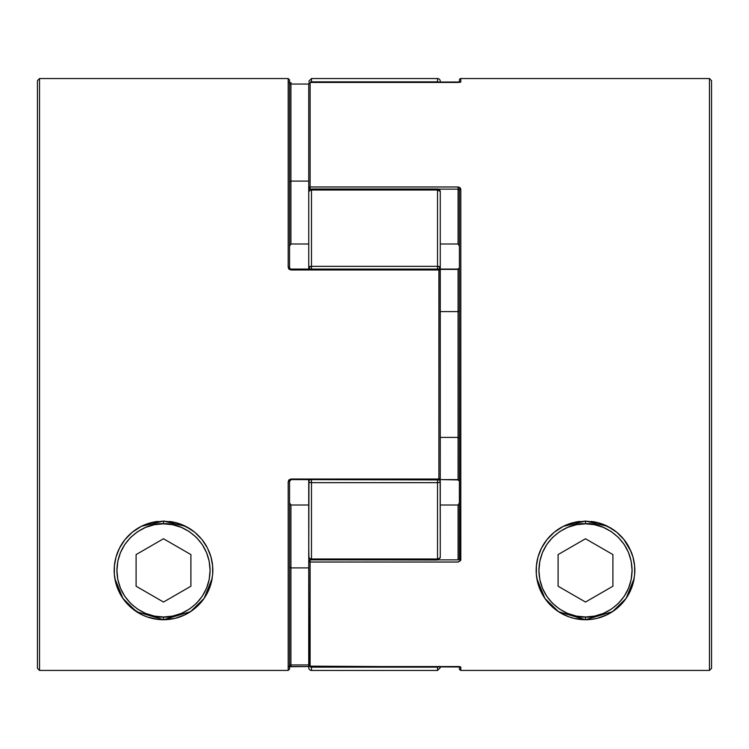 <?xml version="1.0" encoding="UTF-8"?>
<svg xmlns="http://www.w3.org/2000/svg" width="749" height="749" viewBox="0 0 749 749"><rect width="100%" height="100%" fill="white"/><g stroke="black" fill="none" stroke-linecap="round" stroke-linejoin="round"><path stroke-width="1.12" d="M437.528 78.551A2.743 2.743 0 0 1 440.262 81.295L440.262 82.437L440.262 81.295A2.743 2.743 0 0 0 437.528 78.551L311.472 78.551L437.528 78.551L437.528 81.856L437.528 78.551M440.262 201.79L440.262 191.725A2.743 1.704 180 0 0 437.528 190.021L311.472 190.021L311.472 266.335L437.528 266.335L437.528 188.982L311.472 188.982L437.528 188.982L440.215 191.22M440.215 557.78L437.528 560.018L437.528 482.665L311.472 482.665L311.472 558.979L437.528 558.979L311.472 558.979L311.472 560.018L311.472 558.979L309.534 558.482L308.738 557.275L308.738 479.912M311.472 670.449A2.743 2.743 0 0 1 308.738 667.705L308.738 665.187L308.738 667.705A2.743 2.743 0 0 0 311.472 670.449L311.472 667.144L311.472 670.449L437.528 670.449L437.528 667.144L311.209 667.134M309.693 82.502A2.743 2.706 -0 0 1 311.472 81.856L309.534 82.643L311.472 81.856L311.472 78.551L311.472 81.856L437.528 81.856A2.743 2.706 0 0 1 439.232 82.437M308.738 269.088L308.944 266.953L311.472 266.335L311.472 190.021L437.528 190.021L437.528 266.335A2.743 1.002 0 0 1 440.262 267.337L437.528 266.335L437.528 269.088L437.528 266.335L440.262 267.337L440.262 191.725L440.262 270.464L440.262 267.337L438.577 269.275L440.262 267.337A2.743 2.097 180 0 1 439.017 269.097M440.159 478.939L440.262 547.21M440.262 666.563L440.262 667.705L440.262 666.563M309.964 269.088A2.743 2.097 180 0 1 308.738 267.337L310.423 269.275L308.738 267.337L308.738 201.79M308.738 84.562L308.738 187.849L308.738 83.813L310.105 82.456L310.105 186.978L458.079 186.978L460.045 187.671L460.822 189.244L460.616 560.598L458.079 562.022L310.105 562.022L310.105 666.544L458.079 666.544L310.105 666.563L310.105 559.643M308.738 547.21L308.944 558.258M437.791 667.134L439.466 666.357L437.528 667.144L437.528 670.449L440.262 667.705M439.232 666.563A2.743 2.706 180 0 1 437.528 667.144L311.472 667.144L311.472 666.563L311.472 667.144A2.743 2.706 180 0 1 309.693 666.498M437.528 667.144L437.528 666.563L437.528 667.144M310.423 666.938L310.938 667.097M311.472 559.849L437.528 560.018L440.262 557.275L439.466 558.482L437.528 558.979L437.528 560.018M309.534 480.175L310.423 479.725L309.534 480.175M308.944 482.047L308.738 557.275A2.743 1.704 -0 0 0 311.472 558.979L311.472 482.665L308.944 482.047L311.472 482.665A2.743 1.002 180 0 1 308.738 481.663L308.944 482.047M440.215 481.251L439.466 482.375L437.528 482.665L437.528 558.979A2.743 1.704 0 0 0 440.262 557.275L440.262 481.663A2.743 1.002 180 0 1 437.528 482.665L437.528 479.912L437.528 482.665L439.466 482.375L440.215 481.251M439.466 480.175L438.577 479.725L439.466 480.175M311.472 482.665L311.472 479.912L311.472 482.665L437.528 482.665M308.738 481.663A2.743 2.097 -0 0 1 309.964 479.912M439.017 479.903A2.743 2.097 0 0 1 440.262 481.663M437.528 266.335L311.472 266.335L311.472 269.088L311.472 266.335L308.738 267.337A2.743 1.002 0 0 1 311.472 266.335M308.944 190.742L308.738 191.725L309.534 190.518L311.472 190.021L311.472 188.982L311.472 190.021A2.743 1.704 180 0 0 308.738 191.725L308.738 267.337M440.215 191.388L440.262 191.725A2.743 2.743 0 0 0 437.528 188.982L437.528 190.021L440.215 191.388M311.472 82.437L311.472 81.856L311.472 82.437M437.528 81.856L437.528 82.437L437.528 81.856L311.472 81.856M438.577 82.062L438.062 81.903M540.422 590.427L537.716 582.628L536.34 574.389L536.396 565.72L538.054 556.91L541.508 548.09L546.882 539.72L554.232 532.249L563.435 526.285L585.503 521.079L596.981 522.437L602.411 524.066L612.392 529.056L616.736 532.23L624.095 539.692L629.469 548.043L632.924 556.853L634.6 565.682L634.665 574.343L633.298 582.582L630.583 590.409L626.623 597.646L621.398 604.228L614.789 610.089L606.671 614.948L596.813 618.412L591.27 619.386L585.503 619.723L574.193 618.412L569.062 616.904L560.261 612.785M544.56 597.917L538.906 586.579M542.257 594.135L541.546 592.777M549.597 604.228L547.079 601.325M556.47 610.276L552.968 607.476M549.775 604.415L544.401 597.674M564.4 614.985L556.198 610.079L549.607 604.228M570.598 617.419L569.062 616.904M459.446 79.928A1.367 1.367 0 0 1 460.822 78.551L460.822 81.997L458.079 82.456L310.105 82.456A1.367 1.348 180 0 0 308.738 83.813L310.105 82.437L460.822 81.997A1.367 1.358 180 0 0 459.98 82.287A1.367 1.358 0 0 1 460.822 81.997L460.822 78.551A1.367 1.367 0 0 0 459.446 79.928L459.446 82.371L459.446 79.928M308.738 561.151L310.105 562.022A1.367 0.871 180 0 1 308.738 561.151A1.367 1.283 0 0 1 310.105 559.859L308.738 561.151L308.738 665.187A1.367 1.348 -0 0 0 310.105 666.544L458.079 666.544L460.822 667.003L460.822 670.43L709.462 670.43L709.462 78.551L709.462 670.43L711.55 668.342L711.55 80.639L711.55 668.342L709.462 670.43L460.822 670.43L460.822 667.003A1.367 1.358 180 0 1 459.98 666.713A1.367 1.358 -0 0 0 460.822 667.003L309.131 666.142L308.738 551.423M537.716 582.628L536.34 574.389L536.396 565.72L538.054 556.91L541.508 548.09L546.882 539.72L554.232 532.249L563.435 526.285L574.08 522.418L585.503 521.079L607.608 526.313L616.736 532.23L624.095 539.692L629.469 548.043L632.924 556.853L634.6 565.682L634.665 574.343L633.298 582.582M459.446 666.629L459.446 669.063L460.822 670.43L459.549 669.587L459.446 666.629M459.446 200.049L459.446 190.948M310.105 559.859L310.105 562.022L458.079 562.022L460.822 559.756L460.822 189.244A1.367 0.861 180 0 0 459.446 190.106L459.362 559.231M459.446 558.052L459.446 558.894L458.079 559.859L438.427 559.859L458.079 559.859L458.079 505.004L458.079 559.859M310.105 189.141L310.105 189.141A1.367 1.283 180 0 1 308.738 187.849L310.105 189.141L310.105 186.978L310.105 189.357M458.894 189.328L458.079 189.141L459.446 190.106A1.367 0.861 0 0 1 460.822 189.244L458.079 186.978L458.079 189.141L438.427 189.141L458.079 189.141L458.079 243.996L440.262 243.996L458.079 243.996L458.079 186.978L310.105 186.978L308.738 187.849A1.367 0.871 -0 0 1 310.105 186.978L310.105 82.456L459.97 82.334M311.472 188.982L308.738 191.725L308.738 187.849M440.262 505.004L458.079 505.004L440.262 505.004M440.262 269.406L458.079 269.406L458.079 311.603L440.262 311.603L458.079 311.603L458.079 479.594L440.262 479.594L458.079 479.912L458.079 437.397L440.262 437.397L458.079 437.397L459.446 438.437L458.079 437.397L458.079 311.603L459.446 310.563L458.079 311.603L458.079 269.406L459.446 267.749L458.079 269.406L440.262 269.406M458.079 505.004L459.446 502.916L458.079 505.004M460.822 559.756A1.367 0.861 180 0 1 459.446 558.894A1.367 0.861 0 0 0 460.822 559.756M310.105 666.544L308.841 665.103M459.399 189.843L459.446 558.894M458.079 666.544L459.97 666.666M459.446 246.084L458.079 243.996L459.446 246.084M459.118 480.165L459.446 481.251L458.079 479.594M601.953 616.904L601.091 617.195M610.707 612.794L606.606 614.985M623.983 601.26L621.389 604.237M618.028 607.476L614.798 610.079M629.544 592.609L628.757 594.107M632.109 586.551L631.576 587.993M631.033 589.369L630.583 590.409M576.796 521.847L575.279 522.147L576.796 521.847M567.227 524.59L565.832 525.171L567.227 524.59M552.434 533.794L548.633 537.632L552.434 533.794M545.581 541.433L543.034 545.309L545.581 541.433M540.581 550.028L539.083 553.717L540.581 550.028M537.464 559.185L536.78 562.714L537.464 559.185M536.209 568.538L536.172 570.382L536.209 568.538M536.172 570.401L536.2 572.03L536.172 570.401M536.752 577.919L537.361 581.149L536.752 577.919M539.093 587.132L540.151 589.8L539.093 587.132M544.504 597.824L545.731 599.584L544.504 597.824M550.103 604.752L553.239 607.72L550.103 604.752M557.106 610.735L561.301 613.384L557.106 610.735M565.954 615.687L567.321 616.258L565.954 615.687M575.307 618.665L576.786 618.955L575.307 618.665M594.21 618.955L595.689 618.665L594.21 618.955M604.377 615.968L605.052 615.687L604.377 615.968M609.723 613.365L612.888 611.418L609.723 613.365M612.944 611.381L613.88 610.744L612.944 611.381M617.728 607.739L620.902 604.743L617.728 607.739M630.845 589.8L631.913 587.094L630.845 589.8M633.645 581.13L634.244 577.919L633.645 581.13M634.796 572.021L634.787 568.528L634.796 572.021M634.225 562.714L633.523 559.157L634.225 562.714M631.903 553.689L630.405 550L631.903 553.689M627.952 545.281L626.52 543.016L627.952 545.281M626.492 542.978L625.415 541.424L626.492 542.978M622.353 537.623L618.543 533.784L622.353 537.623M613.281 529.646L612.738 529.281L613.281 529.646M605.183 525.171L603.769 524.581L605.183 525.171M595.736 522.147L594.2 521.847L595.736 522.147M118.426 590.427L115.721 582.628L114.335 574.389L114.4 565.72L116.058 556.91L119.512 548.09L124.877 539.72L132.236 532.249L141.439 526.285L163.497 521.079L174.985 522.437L180.415 524.066L190.396 529.056L194.74 532.23L202.099 539.692L207.473 548.043L210.928 556.853L212.604 565.682L212.669 574.343L211.302 582.582L208.587 590.409L204.617 597.646L199.403 604.228L192.793 610.089L184.675 614.948L174.817 618.412L163.497 619.723L157.749 619.386L147.066 616.904L142.338 614.957L130.972 607.476M122.564 597.917L116.91 586.579M120.261 594.135L119.54 592.777M127.779 604.415L125.074 601.325M142.329 614.957L138.265 612.785M134.474 610.276L127.611 604.228L122.405 597.674M148.602 617.419L147.066 616.904M440.262 464.071L440.262 478.536L438.895 479.912L440.262 478.536L440.159 270.061M438.895 269.088L440.262 270.464A1.367 1.367 0 0 0 438.895 269.088L290.921 269.088L438.895 269.088L438.895 269.977L290.921 269.977L288.955 269.153L288.178 267.253L288.178 78.551L288.178 267.253A1.367 0.496 0 0 1 289.554 267.749L289.554 79.965L289.554 267.749A1.367 0.496 180 0 0 288.178 267.253L290.921 269.977L438.895 269.977L438.895 269.088M440.262 478.536L438.895 479.023L290.921 479.023L288.178 481.747A1.367 0.496 -0 0 0 289.554 481.251L289.554 669.063L288.178 670.43L289.554 669.063L289.554 481.251A1.367 0.496 180 0 1 288.178 481.747L288.178 670.43L39.538 670.43L37.45 668.342L37.45 80.639L37.45 668.342L39.538 670.43L39.538 78.551L39.538 670.43L288.178 670.43L288.178 481.747L288.955 479.856L290.921 479.023L438.895 479.023L438.895 269.977L440.262 270.464A1.367 0.487 180 0 0 438.895 269.977L438.895 479.023A1.367 0.487 0 0 0 440.262 478.536L440.262 270.464M115.721 582.628L114.335 574.389L114.4 565.72L116.058 556.91L119.512 548.09L124.877 539.72L132.236 532.249L141.439 526.285L152.084 522.418L163.497 521.079L185.612 526.313L194.74 532.23L202.099 539.692L207.473 548.043L210.928 556.853L212.604 565.682L212.669 574.343L211.302 582.582M308.738 243.996L290.921 243.996L290.921 181.099L308.738 181.099L290.921 181.099L290.921 84.047L308.738 84.047L290.921 84.047L290.921 82.437L290.921 181.099L289.554 182.138L290.921 181.099L290.921 243.996L308.738 243.996M308.738 567.901L290.921 567.901L290.921 505.004L308.738 505.004L290.921 505.004L289.554 502.916L290.921 505.004L290.921 567.901L308.738 567.901M289.554 666.601L290.921 666.544L290.921 664.953L308.738 664.953L290.921 664.953L290.921 567.901L289.554 566.862L290.921 567.901L290.921 664.953L290.106 665.093M288.899 82.25L289.554 82.399M289.554 83.354L290.921 84.047M290.921 243.996L289.554 246.084L290.921 243.996M290.921 269.088L290.921 269.977L289.554 267.749M438.895 479.023L438.895 479.912L438.895 479.023M290.921 479.023L290.921 479.912L290.921 479.023M290.921 479.594L438.895 479.912M290.921 664.953L288.899 666.75L308.738 666.544L290.921 666.563L290.921 664.953M179.957 616.904L179.095 617.195M188.711 612.794L184.6 614.985M201.987 601.26L199.393 604.237M196.032 607.476L192.802 610.079M204.617 597.646L203.148 599.743M207.548 592.609L206.761 594.107M210.104 586.551L209.58 587.993M209.027 589.369L208.587 590.409M172.204 521.847L173.74 522.147L172.204 521.847M181.773 524.59L183.187 525.171L181.773 524.59M190.742 529.281L191.295 529.655L190.742 529.281M196.547 533.784L200.358 537.623L196.547 533.784M204.524 543.016L205.956 545.281L204.524 543.016M208.409 550.009L209.907 553.689L208.409 550M211.527 559.157L212.22 562.714L211.527 559.157M212.248 577.91L211.649 581.13L212.248 577.91M209.917 587.094L208.849 589.8L209.917 587.094M198.906 604.743L195.732 607.739L198.906 604.743M182.382 615.968L181.679 616.249M173.693 618.665L172.214 618.955L173.693 618.665M212.182 578.331A49.322 49.322 0 0 1 163.497 619.723L163.497 616.989C149.875 618.861 117.556 604.883 116.919 570.401C117.556 535.919 149.875 521.941 163.497 523.813L154.416 524.712L145.671 527.362L137.619 531.668L130.56 537.464L124.765 544.523L120.467 552.575L117.808 561.31L116.919 570.401L117.808 579.492L120.467 588.227L124.765 596.279L130.56 603.338L137.619 609.134L145.671 613.44L154.416 616.09L163.497 616.989L172.588 616.09L181.324 613.44L189.385 609.134L196.444 603.338L202.23 596.279L206.537 588.227L209.186 579.492L210.085 570.401L209.186 561.31L206.537 552.575L202.23 544.523L196.444 537.464L189.385 531.668L181.324 527.362L172.588 524.712L163.497 523.813L163.497 521.079L163.497 523.813C177.129 521.941 209.448 535.919 210.085 570.401C209.448 604.883 177.129 618.861 163.497 616.989L163.469 619.723M154.79 618.955L153.311 618.665L154.79 618.955M145.325 616.258L143.948 615.687L145.325 616.258M136.103 611.409L139.305 613.384L136.112 611.418M131.244 607.72L128.098 604.752L131.244 607.72M123.594 599.397L122.499 597.814M118.155 589.8L117.097 587.122L118.155 589.8M115.365 581.149L114.756 577.919L115.365 581.149M114.775 562.714L115.468 559.185L114.775 562.714M117.087 553.717L117.93 551.526L117.087 553.717M126.637 537.632L130.438 533.794L126.637 537.632M143.836 525.171L145.231 524.59L143.836 525.171M153.283 522.147L154.8 521.847L153.283 522.147M634.178 578.331A49.322 49.322 0 0 1 585.503 619.723L585.503 616.989C571.871 618.861 539.552 604.883 538.915 570.401C539.552 535.919 571.871 521.941 585.503 523.813L576.412 524.712L567.676 527.362L559.615 531.668L552.556 537.464L546.77 544.523L542.463 552.575L539.814 561.31L538.915 570.401L539.814 579.492L542.463 588.227L546.77 596.279L552.556 603.338L559.615 609.134L567.676 613.44L576.412 616.09L585.503 616.989L594.584 616.09L603.329 613.44L611.381 609.134L618.44 603.338L624.235 596.279L628.533 588.227L631.192 579.492L632.081 570.401L631.192 561.31L628.533 552.575L624.235 544.523L618.44 537.464L611.381 531.668L603.329 527.362L594.584 524.712L585.503 523.813L585.503 521.079L585.503 523.813C599.125 521.941 631.444 535.919 632.081 570.401C631.444 604.883 599.125 618.861 585.503 616.989L585.503 619.723L612.513 611.671L626.127 598.376L634.178 578.368M634.731 573.481L634.824 570.279M634.487 564.68L634.075 561.853M632.446 555.262L631.791 553.361M631.117 551.648L623.692 539.186M621.764 536.967L616.755 532.239M593.48 521.725A49.322 49.322 0 0 1 607.608 526.313L602.589 524.131M602.393 524.066L597.168 522.474M597.056 522.446L591.326 521.426M608.993 527.034A49.322 49.322 0 0 1 628.804 546.789M631.398 552.331A49.322 49.322 0 0 1 634.665 574.343M536.855 578.593L544.963 598.498L558.557 611.718L585.503 619.723A49.322 49.322 0 0 1 536.256 573.294A49.322 49.322 0 0 1 579.726 521.416M612.897 586.224L585.503 602.046L558.099 586.224L558.099 554.578L585.503 538.756L612.897 554.578L612.897 586.224L585.503 602.046L558.099 586.224L558.099 554.578L585.503 538.756L612.897 554.578L612.897 586.224M114.859 578.593L122.967 598.498L136.561 611.718L163.535 619.723L190.508 611.671L204.131 598.376L212.182 578.368M212.725 573.481L212.828 570.279M212.491 564.68L212.079 561.853M207.473 548.043L202.174 539.786M206.808 546.789A49.322 49.322 0 0 0 202.099 539.692L201.696 539.186M199.768 536.967L194.759 532.249M186.585 526.809L180.612 524.141M180.481 524.094L175.172 522.474M175.051 522.446L169.34 521.426M171.484 521.725A49.322 49.322 0 0 1 185.612 526.313M186.997 527.034A49.322 49.322 0 0 1 194.693 532.193M209.402 552.331A49.322 49.322 0 0 1 212.669 574.343M122.508 597.824L123.735 599.584M203.157 599.734L204.505 597.814M163.497 619.723A49.322 49.322 0 0 1 114.26 573.294A49.322 49.322 0 0 1 157.73 521.416M163.497 602.046L136.103 586.224L136.103 554.578L163.497 538.756L190.901 554.578L190.901 586.224L163.497 602.046L136.103 586.224L136.103 554.578L163.497 538.756L190.901 554.578L190.901 586.224L163.497 602.046M308.738 557.275L311.472 560.018M311.472 78.551L308.738 81.295M460.822 78.551L709.462 78.551L711.55 80.639M459.446 481.251L458.079 479.912M440.262 269.088L458.079 269.088L459.446 267.749M289.554 79.928L288.178 78.551L39.538 78.551L37.45 80.639M289.554 481.251L290.921 479.912"/></g></svg>
